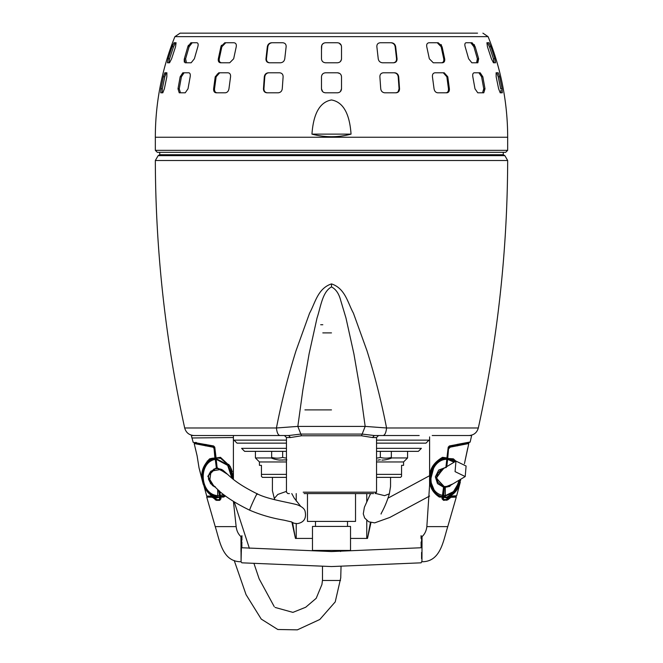 <?xml version="1.0" encoding="UTF-8"?>
<svg xmlns="http://www.w3.org/2000/svg" width="663" height="663" viewBox="0 0 663 663"><rect width="100%" height="100%" fill="white"/><g stroke="black" fill="none" stroke-linecap="round" stroke-linejoin="round"><path stroke-width="0.99" d="M256.904 494.648C258.761 489.435 251.31 505.007 249.885 509.317L249.678 510.187C237.313 504.195 227.392 498.021 219.909 491.664L209.599 481.686L211.041 471.161L221.508 469.329L224.061 471.202M286.449 491.366L277.814 494.441L274.316 498.443L274.838 499.794M375.341 493.388L384.581 495.651L389.347 493.827C385.162 507.833 380.529 513.949 381.084 514.04L381.084 514.032M466.097 466.023L455.962 461.092L455.075 471.633L465.202 476.556L466.097 466.023M243.818 440.141L234.006 440.141L237.014 443.141L286.457 443.141M376.543 443.141L425.986 443.141L428.994 440.141L419.182 440.141M286.457 477.368L262.432 477.368L261.437 476.374L261.437 474.368L261.437 476.374M286.457 474.368L261.437 474.368L261.437 465.36L261.437 474.368M376.543 474.368L401.563 474.368L401.563 476.374L400.568 477.368L376.543 477.368M243.818 448.345L241.614 448.345L244.614 451.346L286.457 451.346M376.543 451.346L418.386 451.346L421.386 448.345L419.182 448.345M303.206 492.186L376.543 492.186L376.543 437.539L378.548 435.533L383.048 435.533C384.871 435.21 386.048 432.69 386.562 427.983C381.548 402.168 375.026 376.435 366.995 350.785L353.396 313.11C347.793 303.066 345.34 288.48 331.5 283.897C317.66 288.48 315.207 303.066 309.604 313.11L296.005 350.785C287.974 376.435 281.452 402.168 276.438 427.983C276.952 432.69 278.129 435.21 279.96 435.533L284.468 435.533L286.457 437.539L290.477 437.539L301.474 435.782L300.845 434.083L288.654 435.533L290.477 437.539M286.457 461.962L259.432 461.954L255.429 457.951L271.656 457.951M401.563 474.915L401.563 465.36L403.568 465.36L403.568 461.954L376.543 461.962M403.568 461.954L407.571 457.951L391.344 457.951M286.872 459.849L279.521 460.081A30.026 30.026 0 0 1 271.656 458.158L271.656 457.42A27.937 24.191 90 0 0 282.662 457.42L282.662 451.346M286.457 458.083A27.937 24.191 -90 0 1 282.662 457.42M380.338 459.849L378.971 459.824L380.338 459.849M385.186 459.824L382.833 460.097L385.186 459.824A30.026 30.026 0 0 0 391.344 458.158L391.344 457.42A27.937 24.191 -90 0 1 380.338 457.42L380.338 451.346M381.929 460.097L382.833 460.097M259.432 461.954L259.432 465.36L261.437 465.36M271.656 451.346L271.656 457.42M391.344 451.346L391.344 457.42M380.338 457.42A27.937 24.191 90 0 1 376.543 458.083M285.604 459.915L286.457 459.998A30.026 30.026 0 0 1 285.803 460.081M280.142 459.973L282.662 460.081M378.747 460.097L377.835 460.097M225.486 526.621L236.152 526.621C236.658 530.831 238.257 534.163 240.951 536.616L241.415 536.226M241.415 540.212L241.415 547.754C241.415 531.85 241.415 531.85 241.415 547.754C241.415 567.404 241.415 567.404 241.415 547.754L241.05 561.752C222.138 561.843 219.702 540.42 215.235 526.621L206.715 497.101L213.851 497.225M213.08 497.698L212.036 497.3M225.503 495.965L223.688 497.059L220.796 497.134L220.994 498.742L219.793 500.3M196.439 442.561L195.618 442.412M205.671 444.989L193.165 442.329L213.602 445.95L193.165 442.329L191.367 435.533L233.409 435.533L233.409 479.374M233.409 437.539L191.914 437.978L191.367 435.533M224.135 435.533L228.486 435.533M228.926 435.533L233.409 435.533L233.409 437.472M233.409 501.327L236.152 526.621M241.001 542.467L241.017 539.682M240.992 551.657L240.967 547.713M215.235 526.621L225.693 526.621M241.415 547.754L241.854 547.754C241.871 568.1 241.871 568.1 241.854 547.754L331.5 551.55C331.5 530.848 331.5 530.848 331.5 551.55C331.5 572.252 331.5 572.252 331.5 551.55L421.146 547.754C421.129 568.067 421.129 568.067 421.146 547.754C420.997 531.237 420.997 531.237 421.146 547.754L331.5 551.55L241.854 547.754C242.003 531.121 242.003 531.121 241.854 547.754L241.879 544.613M241.415 536.21L241.962 535.704L241.945 537.685M241.937 538.58L241.92 540.196M241.904 541.928L241.887 543.735M421.585 536.21L421.038 535.704L421.063 538.472M421.096 541.994L421.146 547.754L421.585 547.754C421.585 567.379 421.585 567.379 421.585 547.754C421.585 567.379 421.585 567.379 421.585 547.754C421.585 531.883 421.585 531.883 421.585 547.754L421.585 536.226L422.049 536.616L421.95 561.752C440.862 561.843 443.298 540.42 447.765 526.621L426.848 526.621C426.342 530.831 424.743 534.163 422.049 536.616M421.585 561.768L421.129 562.821L331.5 566.558L241.871 562.821L241.415 562.323M241.092 561.76L240.951 536.616M421.585 558.619L421.585 552.412M213.602 445.95L214.779 447.177L216.088 457.926L220.481 457.321L230.31 466.512L233.326 479.158M220.994 498.742L219.478 500.333L216.353 500.333L213.179 497.78L213.776 497.399L215.898 499.537L215.334 499.919M447.765 526.621L456.285 497.101L450.964 497.3L450.633 496.794L455.895 496.587L456.285 497.101M437.307 526.621L426.848 526.621L429.591 485.117L429.591 452.1L429.591 472.719M223.688 497.059L223.812 496.247L223.688 497.059M229.564 465.608L228.669 464.332M223.191 496.488L220.348 497.117L220.547 498.725L219.262 499.595M207.105 496.587L212.367 496.794L207.105 496.587L206.715 497.101M220.481 457.321L220.696 458.348L230.276 466.81L233.318 479.308M221.268 458.547L229.937 466.213M230.119 466.52L231.097 468.426M231.362 469.031L232.398 471.99M232.763 473.49L233.036 474.957M233.103 475.412L233.202 476.291M225.022 495.609L224.467 495.924M215.599 457.926L220.696 458.348M213.204 446.589L214.779 447.177M216.353 500.333L216.602 499.836L215.914 499.488M432.226 435.533L471.633 435.533L470.175 441.997L449.398 445.95L448.221 447.177L446.912 457.926L442.519 457.321C434.132 462.293 429.906 468.484 429.831 475.893C428.563 484.918 431.729 491.971 439.312 497.059L442.204 497.134L442.006 498.742L443.522 500.333L447.666 499.919L450.964 497.3M429.591 436.909L429.591 475.363M457.329 444.367L470.175 441.997L471.128 437.795M230.923 468.061L230.567 467.34M229.854 466.072L229.589 465.658M214.099 497.407L215.127 498.435M223.464 494.449L220.539 495.385L220.307 496.736L224.583 495.286M232.73 478.843L228.445 465.128L215.657 458.382L216.204 459.293L227.666 465.376L231.901 478.18M449.398 445.95L470.175 441.997M442.03 496.662L439.188 496.247L439.312 497.059L439.188 496.247L434.994 493.239M434.041 492.161L432.516 489.932M432.102 489.195L429.682 479.523M429.674 478.421L429.831 475.968M429.98 474.882L430.246 473.432M430.378 472.86L430.552 472.18M430.784 471.368L431.837 468.584M432.061 468.095L432.442 467.332M432.624 466.984L432.881 466.528M433.088 466.164L434.331 464.332L434.34 465.434L430.337 480.658L435.235 492.725M442.519 457.321L442.304 458.348C434.124 462.815 429.972 468.691 429.831 475.976C428.596 484.769 431.712 491.523 439.188 496.247L442.279 496.86L442.743 498.468L443.879 492.087M449.821 497.78L449.224 497.399L450.55 496.587L455.895 496.587M447.666 499.919L446.381 499.794M446.647 500.333L446.066 499.836M443.522 500.333L442.006 498.742M447.401 457.926L442.304 458.348C427.303 464.042 424.801 488.49 439.188 496.247M448.561 448.362L448.71 447.177L448.221 447.177M448.967 447.417L449.796 446.589M212.45 496.587L213.105 496.703M227.069 474.045L217.132 467.688L216.204 459.293L215.765 459.277M457.329 444.989L469.835 442.329M438.981 496.148L435.69 493.91M433.353 491.242L432.558 490.007M433.304 465.824L434.331 464.332M437.514 494.706L438.458 495.302M448.901 497.407L446.191 499.537L444.061 499.537L443.406 498.858L443.597 497.291L446.39 497.896L446.729 497.159L443.597 496.877L455.042 491.44L460.097 479.606M434.853 463.661L434.853 464.722L434.853 463.661M445.868 467.688L446.796 459.293C429.467 459.442 424.071 491.076 442.461 495.385L442.304 496.72C423.732 491.996 427.792 458.763 446.912 458.39L447.749 458.448L447.641 459.36L454.105 462.202M220.257 498.468L219.478 490.902M219.652 491.449L220.141 495.36L220.075 491.797M443.738 499.595L442.743 498.468M449.895 496.703L450.55 496.587M447.235 459.277L446.796 459.293L447.343 458.382M219.188 490.951L219.635 492.302M443.912 490.951L443.862 487.645L442.461 495.385L443.539 487.197L437.481 483.592L435.342 476.813L438.707 470.075L444.948 467.672M443.481 492.435L444.425 487.032L443.953 487.413L443.63 486.965L445.312 486.907L444.077 486.824L435.981 477.725L443.779 468.368M445.42 487.164L446.705 487.048M212.69 485.548L213.685 486.219M450.973 485.059L448.959 486.095M448.834 486.078L448.785 486.518L448.81 486.078M504.858 155.648L158.142 155.648L155.333 160.512L507.667 160.512L504.858 155.648L503.267 154.728L503.267 152.333M331.5 283.897L331.5 286.922C322.309 291.853 320.793 306.878 317.038 317.967L309.099 353.843L302.842 390.068L297.828 426.4L276.438 427.983L184.679 427.983A1263.214 1263.214 0 0 1 155.333 160.512M331.5 286.922C335.892 289.159 338.967 293.684 340.724 300.505L345.962 317.967L353.901 353.843L360.158 390.068L365.172 426.4L362.155 434.083L300.845 434.083L297.828 426.4L365.172 426.4L386.562 427.983L478.321 427.983A1263.214 1263.214 0 0 0 507.667 160.512M158.142 155.648L159.733 154.728L503.267 154.728M288.654 435.533L203.781 435.533M220.398 435.533L243.818 435.533M419.182 435.533L374.346 435.533L362.155 434.083L361.526 435.782L301.474 435.782M442.602 458.97L442.602 458.257M438.599 460.197L438.599 461.025M444.608 457.992L444.608 458.506M376.543 437.539L372.523 437.539L374.346 435.533M372.523 437.539L361.526 435.782M373.584 493.587L304.085 493.587M286.457 437.539L286.457 492.186L287.858 493.587L289.416 493.587M482.896 33.15L488.092 36.656L174.908 36.656L180.104 33.15L477.542 33.15M488.092 36.656A268.283 268.283 0 0 1 507.667 137.249L507.667 150.335L155.333 150.335L157.338 152.333L505.662 152.333L507.667 150.335M174.908 36.656A268.283 268.283 0 0 0 155.333 137.249L155.333 150.335M325.492 92.803C323.047 92.555 321.712 91.221 321.489 88.801L321.489 76.792C321.704 74.389 323.038 73.054 325.492 72.789L337.508 72.789C339.953 73.046 341.296 74.38 341.511 76.792L341.511 88.801C341.288 91.221 339.953 92.555 337.508 92.803L325.342 92.803M341.511 88.801L340.359 91.61L341.503 89.041M325.492 62.778C323.022 62.504 321.688 61.17 321.489 58.775L321.489 46.766C321.671 44.388 323.005 43.054 325.492 42.755L337.508 42.755C339.986 43.045 341.321 44.38 341.511 46.766L341.511 58.775C341.312 61.162 339.978 62.504 337.508 62.778L325.359 62.778M322.848 43.758L321.77 45.291M268.822 72.789C266.526 73.046 265.192 74.38 264.794 76.792L263.94 88.801L263.451 88.801L264.305 76.792C264.686 74.389 266.029 73.054 268.324 72.789L279.612 72.789C281.932 73.046 283.101 74.38 283.118 76.792L282.264 88.801C281.899 91.221 280.54 92.555 278.195 92.803L266.907 92.803C264.653 92.555 263.501 91.221 263.451 88.801L264.346 91.618M267.769 45.283L267.322 46.766C267.786 44.388 269.186 43.054 271.523 42.755L282.811 42.755C285.14 43.045 286.25 44.38 286.134 46.766L284.767 58.775C284.336 61.162 282.919 62.504 280.532 62.778L269.244 62.778C266.99 62.504 265.888 61.17 265.962 58.775L267.322 46.766L267.835 46.766L266.46 58.775C266.385 61.162 267.479 62.496 269.75 62.778M221.483 45.225L220.961 46.526M184.206 59.421L184.289 62.082M188.441 45.208L187.811 46.766L190.919 42.755L196.919 42.755C198.162 43.045 198.461 44.38 197.823 46.766L194.367 58.775L191.159 62.778L185.159 62.778L184.355 58.775L187.811 46.766L189.104 46.766L185.623 58.775L186.419 62.778M172.91 44.587L172.057 46.766L174.004 42.755L176.093 42.755L175.538 46.766L171.601 58.775L169.546 62.778L167.457 62.778L168.129 58.775L172.057 46.766L173.532 46.766L169.571 58.775L168.891 62.778L169.546 62.778M495.095 59.546L495.543 62.778L493.454 62.778L491.399 58.775L487.462 46.766L486.907 42.755L488.996 42.755L490.943 46.766L494.871 58.775L493.429 58.775L494.109 62.778L493.454 62.778M474.592 45.266L474.211 44.587M441.541 45.266L441.094 44.545M395.223 45.266L394.816 44.587M311.95 134.125C312.886 121.23 316.268 102.616 331.5 99.972C346.741 102.632 350.122 121.263 351.05 134.125C338.08 137.581 325.044 137.581 311.95 134.125L351.05 134.125M502.281 92.803L500.192 92.803L498.626 88.801L496.164 76.792L496.106 72.789L498.186 72.789L499.645 76.792L502.098 88.801L502.281 92.803M477.841 62.778L471.841 62.778L468.633 58.775L465.177 46.766C464.539 44.388 464.838 43.054 466.081 42.755L472.081 42.755L475.189 46.766L478.645 58.775L477.841 62.778M483.766 92.803L477.766 92.803L474.99 88.801L472.827 76.792C472.462 74.389 472.91 73.054 474.161 72.789L480.169 72.789L482.838 76.792L485.001 88.801L483.766 92.803M442.494 62.778L433.287 62.778L429.334 58.775L426.765 46.766C426.367 44.388 427.113 43.054 429.011 42.755L438.218 42.755L442.097 46.766L444.666 58.775C444.997 61.162 444.268 62.504 442.494 62.778M446.887 92.803L437.688 92.803C435.732 92.555 434.514 91.221 434.05 88.801L432.442 76.792C432.259 74.389 433.113 73.054 435.019 72.789L444.218 72.789L447.782 76.792L449.381 88.801C449.506 91.221 448.677 92.555 446.887 92.803M393.756 62.778L382.468 62.778C380.081 62.504 378.672 61.17 378.233 58.775L376.866 46.766C376.75 44.388 377.852 43.054 380.189 42.755L391.477 42.755C393.814 43.045 395.214 44.38 395.678 46.766L397.038 58.775C397.112 61.162 396.018 62.504 393.756 62.778M396.093 92.803L384.805 92.803C382.46 92.555 381.109 91.221 380.736 88.801L379.882 76.792C379.899 74.389 381.068 73.054 383.388 72.789L394.676 72.789C396.963 73.046 398.306 74.38 398.695 76.792L399.549 88.801C399.499 91.221 398.347 92.555 396.093 92.803M229.713 62.778L220.506 62.778C218.732 62.504 218.003 61.17 218.334 58.775L220.903 46.766L224.782 42.755L233.989 42.755C235.887 43.045 236.633 44.38 236.235 46.766L233.666 58.775L229.713 62.778M225.312 92.803L216.113 92.803C214.323 92.555 213.494 91.221 213.619 88.801L215.218 76.792L218.782 72.789L227.981 72.789C229.879 73.046 230.741 74.38 230.558 76.792L228.95 88.801C228.486 91.221 227.276 92.555 225.312 92.803M185.234 92.803L179.234 92.803L177.999 88.801L180.162 76.792L182.831 72.789L188.839 72.789C190.09 73.046 190.538 74.38 190.173 76.792L188.01 88.801L185.234 92.803M162.808 92.803L160.719 92.803L160.902 88.801L163.355 76.792L164.814 72.789L166.894 72.789L166.836 76.792L164.374 88.801L162.808 92.803L162.12 92.803L162.311 88.801L160.902 88.801M265.2 75.251L266.078 73.991M269.228 43.973L270.537 43.078M216.594 75.267L217.431 73.966M222.693 44.794L224.508 43.087M181.811 75.391L182.516 73.966M190.496 43.982L191.342 43.112M165.054 75.69L165.775 73.477M169.347 59.546L169.571 58.775L168.129 58.775M174.667 43.973L175.14 43.112M166.894 72.789L166.231 72.789L164.78 76.792L162.311 88.801M176.093 42.755L175.48 42.755L173.532 46.766M184.082 72.789L181.413 76.792L179.242 88.801L180.46 92.803M192.212 42.755L189.104 46.766M219.71 72.789L216.146 76.792L214.53 88.801C214.406 91.221 215.235 92.555 217.025 92.803M225.751 42.755L221.856 46.766L219.279 58.775C218.947 61.162 219.668 62.496 221.45 62.778M263.94 88.801C263.99 91.221 265.142 92.555 267.396 92.803M272.037 42.755C269.7 43.054 268.3 44.388 267.835 46.766M321.489 88.801L322.641 91.61M323.254 92.124L323.942 92.488M341.47 76.253L341.205 75.259M339.746 73.477L337.508 72.789M322.632 73.991L321.804 75.251M321.804 45.217L321.489 50.081M321.489 55.659L321.489 58.775M340.384 61.56L341.428 59.554M341.486 59.239L341.511 58.775M341.221 45.275L339.083 43.078M339.058 43.07L337.508 42.755M324.166 42.987L322.616 43.982M384.805 92.803L395.604 92.803C397.858 92.555 399.01 91.221 399.06 88.801L398.165 91.618M398.695 76.792L398.206 76.792L399.06 88.801L399.549 88.801M398.206 76.792C397.817 74.389 396.474 73.054 394.178 72.789L395.546 73.063M382.468 62.778L393.25 62.778C395.513 62.504 396.607 61.17 396.54 58.775L397.038 58.775M395.678 46.766L395.165 46.766L396.54 58.775M395.165 46.766C394.709 44.388 393.308 43.054 390.963 42.755M437.688 92.803L445.975 92.803C447.757 92.555 448.586 91.221 448.47 88.801L448.428 90.325M447.782 76.792L446.854 76.792L448.47 88.801L449.381 88.801M446.854 76.792L443.29 72.789L444.409 73.063M433.287 62.778L441.55 62.778C443.332 62.504 444.053 61.17 443.721 58.775L444.666 58.775M442.097 46.766L441.144 46.766L443.721 58.775M441.144 46.766L437.249 42.755M477.766 92.803L482.54 92.803L483.758 88.801L485.001 88.801M482.838 76.792L481.587 76.792L483.758 88.801M481.587 76.792L478.918 72.789L479.656 73.063M471.841 62.778L476.581 62.778L477.377 58.775L478.645 58.775M475.189 46.766L473.896 46.766L477.377 58.775M473.896 46.766L470.788 42.755L471.476 42.987M500.192 92.803L500.88 92.803L500.921 90.259M499.645 76.792L498.22 76.792L500.689 88.801L502.098 88.801M498.22 76.792L496.769 72.789L496.106 72.789M490.943 46.766L489.468 46.766L493.429 58.775M489.468 46.766L487.52 42.755L486.907 42.755M493.62 59.421L493.844 60.283M483.766 88.809L483.866 90.292M477.517 59.421L477.451 62.082M443.812 59.446L443.804 60.283M439.66 43.982L440.58 45.275M396.557 59.455L396.424 60.283M397.808 75.275L398.165 76.436M211.166 495.012L216.246 497.151L216.602 497.896L219.851 497.151L220.05 498.849L219.047 499.844L216.809 499.537L212.143 496.023L213.42 496.927L212.143 496.023L206.972 496.131M206.135 463.255L207.188 462.012M203.11 469.296L202.53 471.617M202.132 474.766L202.091 476.664M202.447 480.518L203.185 483.65M208.911 493.206L210.395 494.465M220.025 498.584L219.594 498.858L219.403 496.877L216.262 497.159L211.555 495.261M210.958 494.871L207.618 491.855M206.798 490.835L205.522 488.938M207.552 491.78L204.37 486.758M202.124 474.882L202.174 474.252M198.983 467.531L197.102 455.779L194.193 443.539L194.673 443.058L212.873 446.696L214.05 448.52L214.936 458.506C196.057 463.047 200.102 496.595 219.403 496.877L219.801 496.753L220.041 498.725L218.939 499.529M194.209 443.539L194.673 443.058L212.873 446.696L212.757 447.152L194.209 443.539L194.673 443.058L194.193 443.539L197.093 455.788L195.278 448.163M216.262 497.159C200.864 493.512 197.027 468.567 209.657 459.882L214.92 458.506C214.646 457.884 212.864 458 209.616 458.846C203.433 465.177 200.939 471.575 202.132 478.031C202.969 486.186 206.309 492.186 212.143 496.023L215.226 498.385M216.602 497.896L213.345 496.703M209.616 458.846L209.657 459.882L207.552 461.63M207.494 461.688L202.977 469.744M204.171 486.31L204.602 487.255M204.627 487.305L205.29 488.548M207.892 492.161L210.817 494.772M211.729 495.369L213.121 496.115M206.16 445.519L206.077 444.475M212.806 496.488L215.11 498.394L214.679 497.631M217.025 499.836L219.047 499.844L217.025 499.836L215.11 498.394L216.809 499.537M219.047 499.844L219.594 498.858M218.624 490.595L219.851 497.159M205.671 444.475L205.671 445.909M216.32 467.606L216.121 465.816M215.989 464.614L215.566 461.058M214.282 486.766L207.792 476.2L216.329 467.763L215.16 458.473M217.688 489.8L217.688 495.642C199.737 494.374 197.947 462.302 215.359 459.36L214.05 448.52M219.635 495.352L219.088 490.985L219.635 495.344L219.18 495.021M212.508 485.523L215.384 486.857M216.279 468.401L216.619 468.003L216.279 468.401C207.494 472.329 206.234 477.948 212.483 485.25L212.508 485.399C206.085 478.006 207.345 472.305 216.271 468.293L216.32 468.874L216.61 468.186M219.238 495.468L217.688 495.642M199.024 467.846L206.74 496.09M202.372 471.791L202.944 469.147M209.657 459.882L209.226 460.18M212.873 446.696L214.447 448.412L212.873 446.696L212.757 447.152M203.268 484.33L199.024 467.854L197.093 455.788L199.024 467.854L202.679 482.092M449.655 486.443L444.848 487.181L452.904 483.899M459.194 480.145L455.324 490.703L445.312 495.642L443.762 495.468L444.359 487.695L442.975 499.057M467.722 448.163L464.44 463.686L468.807 443.539L468.327 443.058L450.127 446.696L450.243 447.152L468.791 443.539L468.327 443.058L468.807 443.539L468.343 443.05L450.127 446.696L448.553 448.412L450.127 446.696M454.71 461.838L448.097 458.514L453.343 459.882L455.299 461.489L453.343 459.882L453.384 458.846L447.749 458.448L448.553 448.412L446.332 467.324M460.636 479.987L456.351 490.645L446.729 497.159L451.992 494.905L447.707 496.927M460.321 482.084L456.641 495.8L450.857 496.023L446.39 497.896L446.738 497.159L451.387 495.302M446.191 499.537L447.641 498.245M453.31 493.902L455.498 491.722M456.475 490.471L457.437 489.012M457.685 488.598L459.111 485.647M454.843 461.058L455.307 461.489L454.843 461.058M450.857 496.023L460.71 479.432M460.628 480.029L460.536 480.609M459.318 485.101L459.144 485.573M458.373 487.297L456.517 490.405M456.26 490.761L454.727 492.576M454.636 492.667L452.73 494.366M451.329 495.336L446.738 497.159M454.196 493.106L452.597 494.474M456.177 490.877L457.619 488.714M457.636 488.681L458.622 486.783M456.923 444.475L456.84 445.519M442.975 498.584L443.191 496.802L443.597 497.283L443.149 497.159L443.365 495.344L443.58 497.01M442.95 498.833L443.406 498.858M444.061 499.537L442.95 498.849M449.58 496.927L445.975 499.836L443.953 499.844L445.975 499.836M457.329 445.909L457.329 444.475M445.312 495.642L445.312 487.355M446.787 466.57L447.641 459.36M444.55 487.28L450.492 485.523M444.848 487.181L444.425 487.529L444.848 487.181M452.141 496.272L456.26 496.09M455.879 461.141L453.384 458.846M460.246 482.034L460.147 482.449M460.006 482.995L459.849 483.551M450.765 496.297L456.525 495.982M448.95 448.52L450.243 447.152M322.491 580.473L340.509 580.473M304.939 409.891L331.483 409.891M322.806 332.892L331.483 332.892M292.574 522.635L295.449 538.431L291.944 522.287M370.965 522.593L367.484 538.431L370.426 522.452M350.52 538.431L367.484 538.431M295.491 538.431L312.48 538.431M320.677 324.729L322.806 324.729M315.489 526.422L350.52 526.422L312.48 526.422L315.489 526.422L315.489 521.416M312.48 526.422L312.48 550.439L350.52 550.439L350.52 526.422M307.475 493.587L307.475 521.416L355.525 521.416L355.525 493.587M296.22 493.587L296.22 501.013M296.22 523.637L296.22 538.431M366.763 538.431L366.763 520.48M366.763 502.09L366.763 493.587M376.543 440.141L428.994 440.141M234.006 440.141L286.457 440.141M376.543 448.345L421.386 448.345M241.614 448.345L286.457 448.345M220.423 469.056L217.539 468.625M214.439 448.362L214.033 447.417M447.086 499.488L449.149 497.225M216.61 468.028L217.025 468.55L216.561 468.161M225.238 472.338L216.602 468.003M225.354 472.446L216.602 467.929M216.602 467.846L216.271 468.293L216.602 467.846L225.602 472.686M225.693 472.777L217.058 468.26L216.668 467.299M220.141 495.36L220.298 496.695M224.6 471.733L222.76 470.075M443.133 486.252L436.362 477.808L442.685 469.023M443.365 492.302L443.522 490.902M442.859 495.36L442.702 496.695M445.312 486.617L444.185 486.551L436.279 478.164L443.025 468.816M443.406 468.592L436.138 477.924L444.102 486.675L445.312 486.642M443.862 487.645L443.63 486.965M444.309 488.001L443.887 487.935M448.379 486.617L446.622 486.617M443.696 468.418L436.014 477.766L444.086 486.791L447.981 486.75M447.865 486.791L444.102 486.675M443.497 468.542L436.097 477.882L444.094 486.708M447.426 486.907L445.312 486.907L447.558 486.874M445.354 486.518L446.638 486.518M447.392 486.518L448.66 486.518M507.667 137.249L155.333 137.249M163.355 76.792L164.78 76.792M179.242 88.801L177.999 88.801M180.162 76.792L181.413 76.792M185.623 58.775L184.355 58.775M214.53 88.801L213.619 88.801M215.218 76.792L216.146 76.792M219.279 58.775L218.334 58.775M220.903 46.766L221.856 46.766M264.305 76.792L264.794 76.792M266.46 58.775L265.962 58.775M215.417 468.575L213.643 469.23M211.157 470.987L210.063 472.296M208.472 478.578L208.729 479.962M210.279 483.153L211.033 484.031M212.657 446.895L212.864 445.917M216.329 467.763L215.757 459.244L216.61 467.887M215.359 459.36L215.251 458.44M459.633 444.724L457.876 445.08M450.136 445.917L450.343 446.895M444.782 487.346L444.359 487.695L444.782 487.346M446.332 467.415L448.553 448.412M275.062 607.424L292.905 612.38L305.701 607.25L316.193 598.316L321.928 584.493L322.491 580.042L322.491 566.525L322.491 580.042M234.23 560.533L246.048 594.636L261.247 619.093L277.797 629.494L297.356 629.85L319.815 619.482L335.229 601.888L340.741 577.921L341.039 566.517M223.92 471.061L231.031 477.484C237.213 482.838 245.907 488.266 257.103 493.778C267.496 499.131 285.156 501.709 296.842 504.651C301.441 506.325 304.16 508.405 304.988 510.875C306.696 518.184 304.135 522.436 297.297 523.637L294.057 523.24L291.057 521.715M300.762 506.399L294.215 498.095L291.778 493.587M234.221 501.841L249.396 548.367M254.07 563.774L259.142 578.824L274.2 606.562M340.517 550.439L340.567 551.508M291.67 521.955L284.021 520.173C272.021 518.193 260.576 514.869 249.678 510.187M272.435 477.368L272.402 490.628L274.316 498.443M450.633 485.258L448.611 486.211L444.558 486.567L441.119 485.341L438.069 482.25C436.445 479.299 436.387 476.324 437.911 473.324L440.389 470.457L455.962 461.092M437.92 482.299L436.668 477.294L437.696 473.498L441.798 469.545M388.079 498.112L429.591 475.702M429.881 475.553L430.552 475.214M370.576 493.587L364.385 507.253L363.283 513.858L364.65 517.985L368.719 521.773L374.645 522.875L389.794 517.455L429.591 496.048M435.458 492.957L434.969 493.214M465.202 476.556L450.525 485.324M390.557 477.368L390.54 486.559L389.347 493.827M407.571 451.346L407.571 457.951M255.429 451.346L255.429 457.951M429.674 478.587L429.69 477.89M184.679 427.983C186.046 432.69 189.179 435.21 194.068 435.533M478.321 427.983C476.954 432.69 473.821 435.21 468.932 435.533M159.733 154.728L159.733 152.333L157.338 152.333M376.543 492.186L375.142 493.587M210.204 482.208L209.583 481.006M207.196 461.058L208.157 461.058M213.395 486.087L212.574 485.581M210.859 496.272L210.204 496.264M205.555 445.171L204.577 444.964M203.848 444.815L202.033 444.45M198.245 443.704L197.068 443.481M195.212 443.149L194.715 443.058M215.293 496.927L211.638 495.311M211.456 495.195L210.892 494.83M210.411 494.482L208.389 492.692M207.726 491.979L204.668 487.388M202.099 476.846L202.19 474.037M202.414 472.255L202.853 470.191M203.118 469.255L204.536 465.799L207.055 462.152M208.041 461.166L208.87 460.454M215.649 458.315L214.447 448.412M443.149 497.159L442.959 498.725L443.953 499.844M444.45 487.438L443.771 492.103M449.605 486.087L450.31 485.855M458.257 487.529L457.876 488.258M456.028 496.131L452.796 496.264M467.78 443.149L460.967 444.45M459.152 444.815L458.423 444.964M347.52 526.422L347.52 521.416"/></g></svg>
